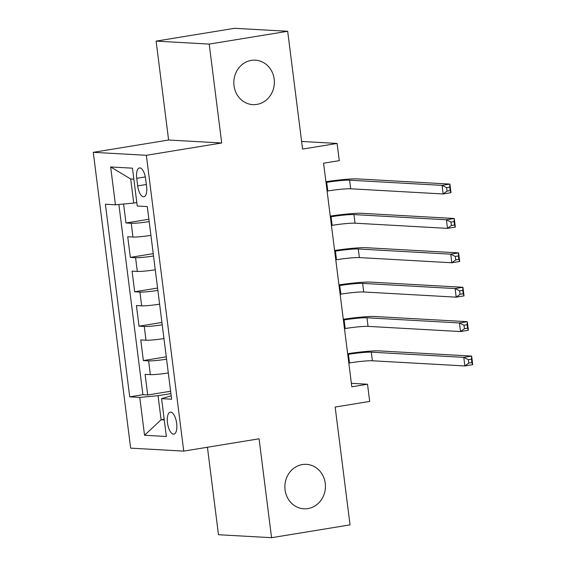 <?xml version="1.0" encoding="UTF-8"?>
<svg xmlns="http://www.w3.org/2000/svg" width="566" height="566" viewBox="0 0 566 566"><rect width="100%" height="100%" fill="white"/><g stroke="black" fill="none" stroke-linecap="round" stroke-linejoin="round"><path stroke-width="0.85" d="M302.371 464.559A22.265 20.277 -86.8 0 1 306.397 464.346A22.265 20.277 -86.8 0 1 325.422 485.494A22.265 20.277 -86.8 0 1 307.939 508.586A22.265 20.277 -86.8 0 1 303.914 508.799A22.265 20.277 -86.8 0 1 284.889 487.651A22.265 20.277 -86.8 0 1 302.371 464.559M251.318 60.385A22.265 20.277 -86.8 0 1 255.344 60.173A22.265 20.277 -86.8 0 1 274.361 81.32A22.265 20.277 -86.8 0 1 256.879 104.413A22.265 20.277 -86.8 0 1 252.853 104.632A22.265 20.277 -86.8 0 1 233.829 83.478A22.265 20.277 -86.8 0 1 251.318 60.385M176.67 423.396A11.129 4.507 -99.3 0 0 170.281 412.154A11.129 4.507 -99.3 0 0 167.486 422.88A11.129 4.507 -99.3 0 0 173.875 434.129A11.129 4.507 -99.3 0 0 176.67 423.396M207.425 447.246L218.476 534.728L271.567 537.7L350.043 524.88L335.157 407.067L369.69 401.421L367.518 384.229L351.387 383.323M93.277 152.325L130.647 448.145L183.738 451.116L146.361 155.296L93.277 152.325L168.611 140.014L221.702 142.986L209.208 44.098L156.117 41.12L168.611 140.014M156.117 41.12L234.6 28.3L287.684 31.272L302.569 149.084L337.103 143.446L301.607 141.458M209.208 44.098L287.684 31.272M123.593 204.022L125.985 222.99L148.886 219.247M150.924 235.364A13.917 1.139 172.8 0 1 132.96 237.041L127.725 236.744L130.336 257.389L153.23 253.646M155.268 269.763A13.917 1.139 -7.2 0 1 137.305 271.439L132.069 271.142L134.68 291.78L157.574 288.044M159.612 304.161A13.917 1.139 -7.2 0 1 141.656 305.838L136.413 305.541L139.024 326.179L161.926 322.436M163.956 338.56A13.917 1.139 -7.2 0 1 146 340.23L140.764 339.94L143.368 360.577L166.27 356.835M337.103 143.446L339.275 160.645L323.575 163.206L351.819 386.79L367.518 384.229M136.739 178.325L137.694 185.889A10.782 4.365 -99.3 0 0 143.877 196.784A10.782 4.365 -99.3 0 0 146.587 186.391L145.632 178.821A10.782 4.365 -99.3 0 0 139.441 167.932A10.782 4.365 -99.3 0 0 136.739 178.325L145.321 176.925M171.194 395.811L161.579 398.641L171.618 399.207L147.287 206.583L137.241 206.017L132.465 168.18L110.653 166.956L115.436 204.8L105.389 204.234L129.72 396.858L139.767 397.424L158.063 395.691L161.105 419.774L164.267 419.951M161.579 398.641L166.354 436.485L144.549 435.261L139.767 397.424M149.183 221.603A13.917 1.139 172.8 0 1 131.227 223.28L125.985 222.99M118.874 204.475L142.908 394.707L147.712 394.976L170.614 391.233M168.307 372.952A13.917 1.139 -7.2 0 1 150.344 374.628L145.108 374.338L147.712 394.976M166.567 359.198A13.917 1.139 172.8 0 1 148.603 360.875L143.368 360.577M162.223 324.799A13.917 1.139 172.8 0 1 144.259 326.476L139.024 326.179M157.872 290.4A13.917 1.139 172.8 0 1 139.915 292.077L134.68 291.78M153.528 256.002A13.917 1.139 172.8 0 1 135.571 257.679L130.336 257.389M133.852 179.167L130.689 178.99L133.732 203.067L115.436 204.8M136.809 202.564L133.732 203.067M221.702 142.986L146.361 155.296M271.567 537.7L259.072 438.806L183.738 451.116M164.182 419.272L161.105 419.774L144.549 435.261M170.911 393.596L158.063 395.691M142.908 394.707L129.72 396.858M130.689 178.99L110.653 166.956M327.098 191.067L327.806 190.954A17.39 1.422 172.8 0 1 350.672 188.789L443.15 193.968L442.06 185.365L449.913 184.084L357.436 178.906A26.093 2.13 -7.2 0 0 325.917 181.714M326.009 182.471L326.716 182.351A17.39 1.422 172.8 0 1 349.59 180.193L442.06 185.365L446.609 187.664L447.041 191.11L450.182 190.593L449.751 187.155L446.609 187.664M449.751 187.155L449.913 184.084L450.996 192.688L443.15 193.968L447.041 191.11M450.996 192.688L450.182 190.593M331.443 225.466L332.15 225.346A17.39 1.422 172.8 0 1 355.024 223.188L447.494 228.367L446.411 219.764L454.257 218.483L361.78 213.304A26.093 2.13 -7.2 0 0 330.261 216.113M330.353 216.863L331.068 216.75A17.39 1.422 172.8 0 1 353.934 214.585L446.411 219.764L450.953 222.063L451.392 225.501L454.526 224.992L454.095 221.554L450.953 222.063M454.095 221.554L454.257 218.483L455.34 227.086L447.494 228.367L451.392 225.501M455.34 227.086L454.526 224.992M335.787 259.865L336.494 259.744A17.39 1.422 172.8 0 1 359.368 257.587L451.838 262.765L450.755 254.162L458.602 252.882L366.131 247.703A26.093 2.13 -7.2 0 0 334.605 250.505M334.704 251.262L335.412 251.148A17.39 1.422 172.8 0 1 358.278 248.983L450.755 254.162L455.297 256.462L455.736 259.9L458.87 259.391L458.439 255.952L455.297 256.462M458.439 255.952L458.602 252.882L459.691 261.478L451.838 262.765L455.736 259.9M459.691 261.478L458.87 259.391M340.131 294.263L340.845 294.143A17.39 1.422 172.8 0 1 363.712 291.985L456.189 297.157L455.099 288.561L462.946 287.28L370.475 282.101A26.093 2.13 -7.2 0 0 338.949 284.903M339.048 285.66L339.756 285.547A17.39 1.422 172.8 0 1 362.622 283.382L455.099 288.561L459.649 290.86L460.08 294.299L463.221 293.789L462.783 290.351L459.649 290.86M462.783 290.351L462.946 287.28L464.035 295.877L456.189 297.157L460.08 294.299M464.035 295.877L463.221 293.789M344.475 328.655L345.189 328.542A17.39 1.422 172.8 0 1 368.056 326.377L460.533 331.556L459.443 322.96L467.29 321.679L374.819 316.5A26.093 2.13 -7.2 0 0 343.293 319.302M343.392 320.059L344.1 319.946A17.39 1.422 172.8 0 1 366.973 317.781L459.443 322.96L463.993 325.259L464.424 328.697L467.566 328.188L467.127 324.743L463.993 325.259M467.127 324.743L467.29 321.679L468.379 330.275L460.533 331.556L464.424 328.697M468.379 330.275L467.566 328.188M348.826 363.054L349.533 362.94A17.39 1.422 172.8 0 1 372.4 360.775L464.877 365.954L463.787 357.358L471.641 356.071L379.163 350.899A26.093 2.13 -7.2 0 0 347.644 353.7M347.736 354.457L348.444 354.337A17.39 1.422 172.8 0 1 371.317 352.179L463.787 357.358L468.337 359.658L468.768 363.096L471.91 362.58L471.478 359.141L468.337 359.658M471.478 359.141L471.641 356.071L472.723 364.674L464.877 365.954L468.768 363.096M472.723 364.674L471.91 362.58M132.96 237.041L131.227 223.28M150.344 374.628L148.603 360.875M146 340.23L144.259 326.476M141.656 305.838L139.915 292.077M137.305 271.439L135.571 257.679M146.346 184.481L137.694 185.889M326.716 182.351L327.806 190.954M349.59 180.193L350.672 188.789M331.068 216.75L332.15 225.346M353.934 214.585L355.024 223.188M335.412 251.148L336.494 259.744M358.278 248.983L359.368 257.587M339.756 285.547L340.845 294.143M362.622 283.382L363.712 291.985M344.1 319.946L345.189 328.542M366.973 317.781L368.056 326.377M348.444 354.337L349.533 362.94M371.317 352.179L372.4 360.775"/></g></svg>
